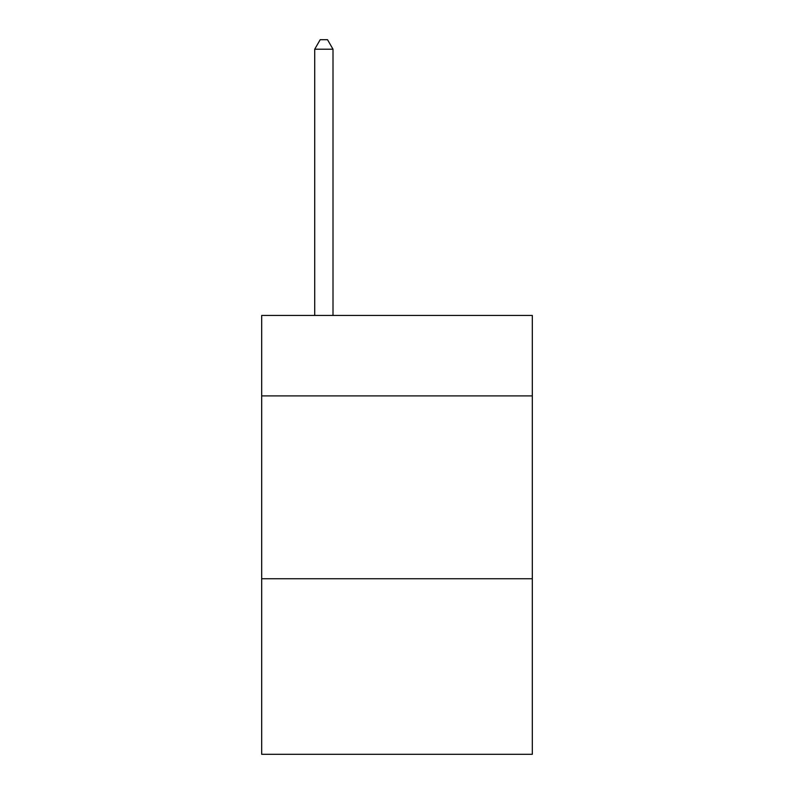 <?xml version="1.0" encoding="UTF-8"?>
<svg xmlns="http://www.w3.org/2000/svg" width="794" height="794" viewBox="0 0 794 794"><rect width="100%" height="100%" fill="white"/><g stroke="black" fill="none" stroke-linecap="round" stroke-linejoin="round"><path stroke-width="1.19" d="M532.317 395.898L532.317 315.446L261.683 315.446L261.683 395.898L532.317 395.898L532.317 754.3L261.683 754.3L261.683 395.898M532.317 578.757L261.683 578.757M333.004 315.446L333.004 49.208L314.712 49.208L314.712 315.446M314.712 49.208L320.2 39.7L327.515 39.7L333.004 49.208"/></g></svg>
